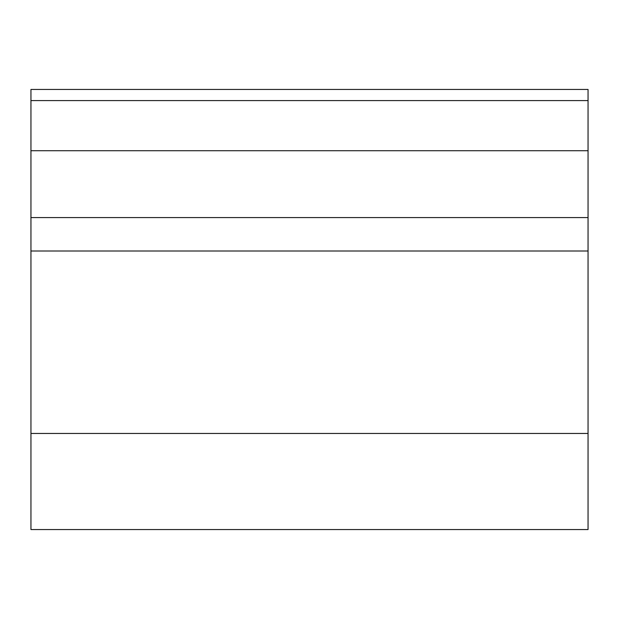 <?xml version="1.0" encoding="UTF-8"?>
<svg xmlns="http://www.w3.org/2000/svg" width="619" height="619" viewBox="0 0 619 619"><rect width="100%" height="100%" fill="white"/><g stroke="black" fill="none" stroke-linecap="round" stroke-linejoin="round"><path stroke-width="0.93" d="M588.05 150.727L588.05 251.005L30.95 251.005L30.95 217.578L588.05 217.578L30.95 217.578L30.95 150.727L588.05 150.727L588.05 100.588L30.95 100.588L588.05 100.588L588.05 89.445L30.95 89.445L588.05 89.445L588.05 150.727L30.95 150.727L30.95 100.588L30.95 150.727M30.95 529.415L30.95 433.455L30.95 529.554L588.05 529.554L588.05 433.455L30.95 433.455L30.95 251.005L30.95 433.455L588.05 433.455L588.05 251.005L30.95 251.005L30.95 204.533M588.05 529.415L588.05 204.533M30.95 100.588L30.95 89.445L30.95 100.588"/></g></svg>
